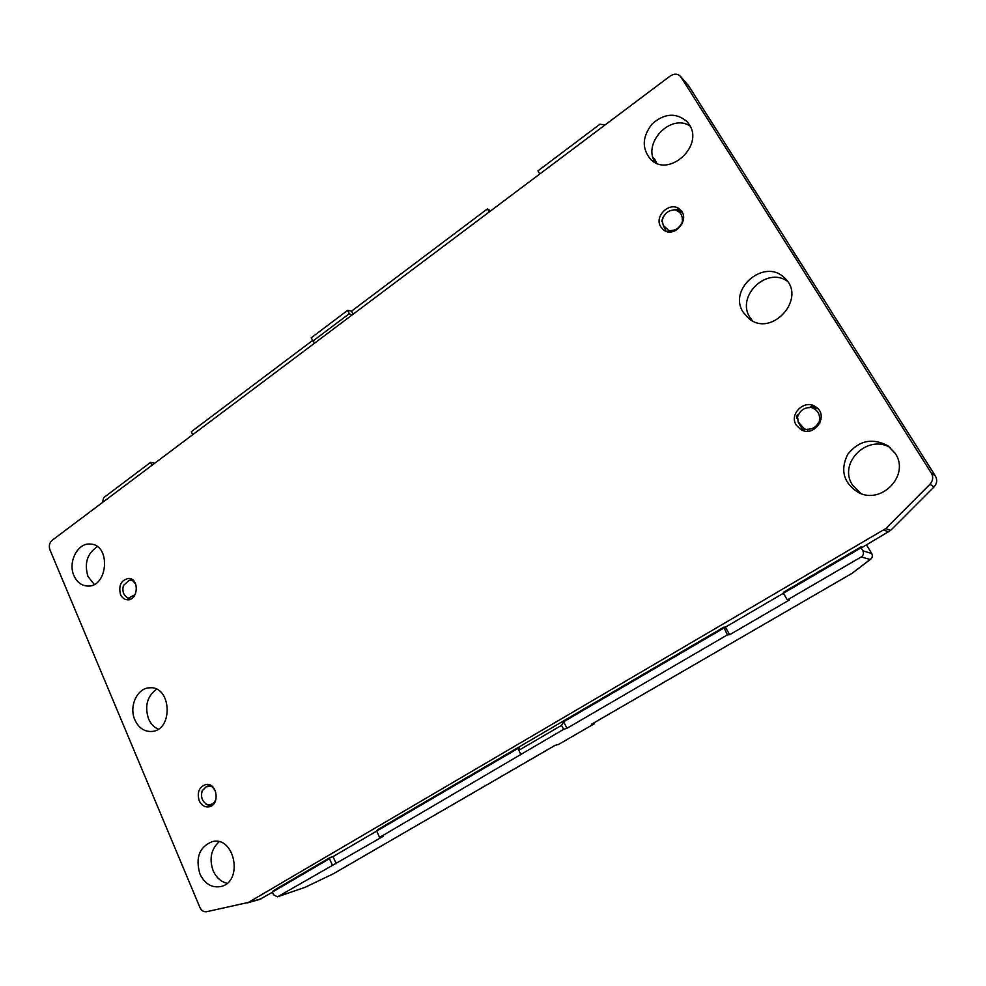 <?xml version="1.0" encoding="UTF-8"?>
<svg xmlns="http://www.w3.org/2000/svg" width="986" height="986" viewBox="0 0 986 986"><rect width="100%" height="100%" fill="white"/><g stroke="black" fill="none" stroke-linecap="round" stroke-linejoin="round"><path stroke-width="1.48" d="M199.197 800.731C196.867 792.337 199.11 786.927 205.914 784.486C217.339 782.206 220.346 805.451 208.773 806.868C204.57 807.287 201.378 805.254 199.197 800.731M134.872 719.891C128.698 706.469 137.264 687.834 149.687 687.809C171.626 685.652 173.598 730.638 151.511 731.476C144.129 731.686 138.582 727.828 134.872 719.891M743.296 312.365C727.434 289.218 764.668 257.531 784.437 277.892C807.546 297.871 771.804 338.149 748.842 318.54L743.296 312.365M796.281 425.176C788.701 414.034 804.724 398.763 815.681 406.811C829.633 415.254 814.387 438.191 800.706 429.477L796.281 425.176M120.489 594.459C118.394 585.327 121.155 579.978 128.772 578.425C139.618 578.535 138.225 600.757 127.416 599.784C124.335 599.525 122.03 597.75 120.489 594.459M660.83 226.891C653.508 216.082 670.591 200.441 679.933 209.537C691.334 218.744 674.03 239.315 663.171 229.59L660.83 226.891M73.962 575.664C67.603 562.032 77.919 542.288 90.576 544.087C111.381 544.851 107.844 588.174 87.113 586.017C81.234 585.462 76.846 582.011 73.962 575.664M199.911 873.904C204.755 883.863 211.744 888.078 220.852 886.525C243.727 881.792 234.73 835.647 212.261 841.625C199.382 846.875 195.265 857.635 199.911 873.904M895.239 453.412C910.312 475.018 881.484 505.14 858.35 492.47C843.572 483.041 840.01 470.347 847.652 454.41C858.855 440.446 872.302 437.574 887.979 445.82L895.239 453.412M689.189 124.446L686.897 121.451C675.952 112.404 664.354 113.242 652.14 123.94C642.145 136.746 641.664 148.566 650.698 159.399C668.557 178.109 704.287 146.113 689.189 124.446M890.592 530.443L885.822 528.545L248.398 902.424L206.666 911.705C203.708 912.099 201.44 910.657 199.862 907.379L49.904 549.732C48.696 545.948 49.436 542.793 52.159 540.291L670.135 76.058C674.128 73.469 677.616 73.593 680.587 76.44L931.326 473.107C933.483 477.064 933.015 480.786 929.946 484.274L934.013 486.948L890.592 530.443L862.146 547.44M885.822 528.545L929.946 484.274M814.387 406.552L817.443 408.229M678.158 209.402L676.618 210.215L673.426 209.735L677.974 209.34L681.918 212.15M158.204 729.147C153.939 727.224 150.722 723.798 148.553 718.868C144.486 706.186 147.136 696.313 156.515 689.226M97.331 546.688C87.175 553.479 84.069 563.413 88.001 576.514L94.225 584.39M227.076 883.296C220.889 881.755 216.254 877.565 213.161 870.737C209.069 858.868 211.053 849.217 219.102 841.797M272.469 892.231L259.7 899.392M752.454 320.807L750.075 317.603C735.716 296.761 766.295 266.356 787.259 281.121M890.259 447.582C867.249 433.692 837.73 463.469 852.557 485.1L861.024 493.579M655.197 162.542C642.046 143.303 670.616 113.033 690.089 126.035M680.587 76.44L688.696 85.918L935.369 475.967C937.489 479.862 937.033 483.522 934.013 486.948M210.721 785.374L209.932 786.31L206.111 786.828L202.734 790.205M202.056 791.018L201.6 794.026C201.354 798.204 202.722 801.384 205.704 803.565L209.611 806.055L208.083 804.539L212.495 805.131M215.872 799.794L215.737 799.745C214.135 803.245 211.682 804.859 208.379 804.588M210.006 786.002L212.397 786.951L215.367 790.76M208.009 804.847L205.63 803.873M804.231 430.857L804.132 428.528L798.093 421.823L797.748 418.039L796.54 418.237L797.181 415.118L798.66 414.527C800.435 410.829 803.343 408.586 807.361 407.773L809.568 407.637L811.638 405.973L814.3 406.528L813.093 408.352C817.554 410.398 819.711 413.898 819.539 418.865L821.091 419.223M819.982 422.932L818.626 422.402C816.309 426.926 812.649 429.218 807.645 429.267L807.99 431.165M818.996 422.476L819.921 418.939M813.191 407.982L809.666 407.255M798.29 414.44L797.378 417.953M804.034 428.898L807.546 429.649M817.825 408.623L813.093 408.352M798.303 422.476L803.22 430.586M663.036 217.142L661.729 221.271L663.368 217.191C665.464 212.828 668.791 210.462 673.327 210.092L673.426 209.735M682.25 223.736L681.462 223.452C679.342 227.828 676.002 230.182 671.441 230.527L671.688 231.809M681.807 223.502L682.669 220.124L683.347 220.359M676.618 210.215L676.532 210.573C680.574 212.224 682.509 215.392 682.324 220.075L682.669 220.124M668.434 231.833L668.249 230.034L663.258 225.387L662.173 220.494M668.163 230.391L671.355 230.884M663.393 225.671L666.179 231.291M682.115 212.236L676.532 210.573M131.988 579.448L128.87 580.594L123.386 585.511L122.942 588.395C122.695 592.376 123.965 595.298 126.726 597.134L129.634 599.513M130.201 599.315L128.932 597.886L135.156 594.607M130.805 580.187L133.024 580.927L135.797 584.341M128.87 598.182L126.652 597.442M852.015 573.347L870.157 559.481C872.351 557.903 872.881 555.919 871.735 553.516L866.497 544.888L871.784 553.565L862.836 550.767C864.019 553.257 863.477 555.328 861.209 556.954L787.346 599.969L783.426 593.239L861.061 547.834L862.836 550.767M871.242 558.606L870.157 559.481L861.209 556.954M591.625 724.18L851.966 573.384L591.514 724.266M856.181 570.216L861.887 565.865M593.917 722.874L594.361 723.724L591.378 724.316M594.361 723.724L558.532 744.467L555.13 745.305L333.453 873.719M787.346 599.969L789.318 600.006L729.652 634.725L727.385 634.873L566.999 728.272L563.635 729.344L379.598 837.385L383.344 836.251L277.904 896.607L304.957 887.363L333.786 873.559L305.29 887.215M192.701 434.715L191.309 431.732L312.5 340.527M490.572 210.955L487.454 208.872L351.571 311.132L347.614 310.368L311.157 337.853L314.596 343.14M605.157 124.865L599.932 124.224L537.949 170.874L539.761 174.004M102.507 502.466L103.653 497.696L150.599 462.36L151.943 465.33M154.74 463.223L150.599 462.36M312.808 341.131L349.315 313.671L351.891 315.126M347.614 310.368L349.315 313.671M351.571 311.132L353.148 314.177M487.454 208.872L489.204 211.978M727.385 634.873L723.773 627.195L725.388 627.158L783.426 593.227M566.999 728.272L563.635 721.764L723.625 628.205M563.635 721.764L561.564 725.339L563.635 729.344M379.598 837.385L376.677 831.087L519.178 747.758L518.796 750.321L561.564 725.339M518.796 750.321L520.793 754.29M332.294 864.932L329.484 858.695L272.395 892.071L273.553 894.733L277.423 896.829L304.957 887.363M336.214 863.687L333.021 856.612L330.248 857.413L329.484 858.695M862.651 547.144L860.877 546.983L783.451 592.278L783.426 593.239M729.652 634.725L725.388 627.158M376.677 831.087L377.379 829.842L723.773 627.195M376.689 831.075L333.021 856.612M860.877 546.983L861.061 547.834M272.395 892.071L273.295 890.74L330.248 857.413M248.398 902.424L261.228 898.801M888.694 531.91L883.9 530.037M931.326 473.107L935.369 475.967M688.696 85.918L681.178 77.216M209.254 805.698L212.224 805.34M814.313 407.156L816.42 408.327M796.713 418.261L797.711 419.223M661.816 221.172L662.481 221.899M677.887 209.735L680.463 211.657M871.797 553.627L871.784 553.565C872.856 555.697 872.487 557.571 870.675 559.173L852.409 573.1M555.217 745.293L333.971 873.436M652.966 157.341L654.889 159.399L655.296 161.482M247.166 902.954L260.008 899.318M206.111 786.828L209.956 785.016M808.064 407.686L809.605 407.477M128.87 580.594L130.842 580.162M654.877 159.387L656.651 163.208M661.729 221.271L662.493 222.17M796.54 418.237L797.711 419.469"/></g></svg>
